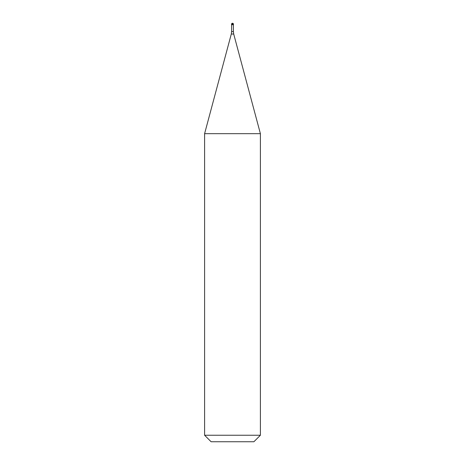 <?xml version="1.0" encoding="UTF-8"?>
<svg xmlns="http://www.w3.org/2000/svg" width="465" height="465" viewBox="0 0 465 465"><rect width="100%" height="100%" fill="white"/><g stroke="black" fill="none" stroke-linecap="round" stroke-linejoin="round"><path stroke-width="0.7" d="M233.43 24.18L233.43 24.738L231.57 24.738L231.57 24.18L233.43 24.18A0.93 0.93 0 0 0 232.5 23.25A0.93 0.93 0 0 0 231.57 24.18M260.4 133.67L204.6 133.67L204.6 435.24L260.4 435.24L260.4 133.67L233.703 34.026L231.297 34.026L204.6 133.67M260.4 435.24L253.89 441.75L211.11 441.75L204.6 435.24M232.5 23.291L231.994 24.18M233.383 24.738L233.383 31.62L231.617 31.62L231.297 34.026M233.383 31.62L233.703 34.026M231.617 24.738L231.617 31.62"/></g></svg>
